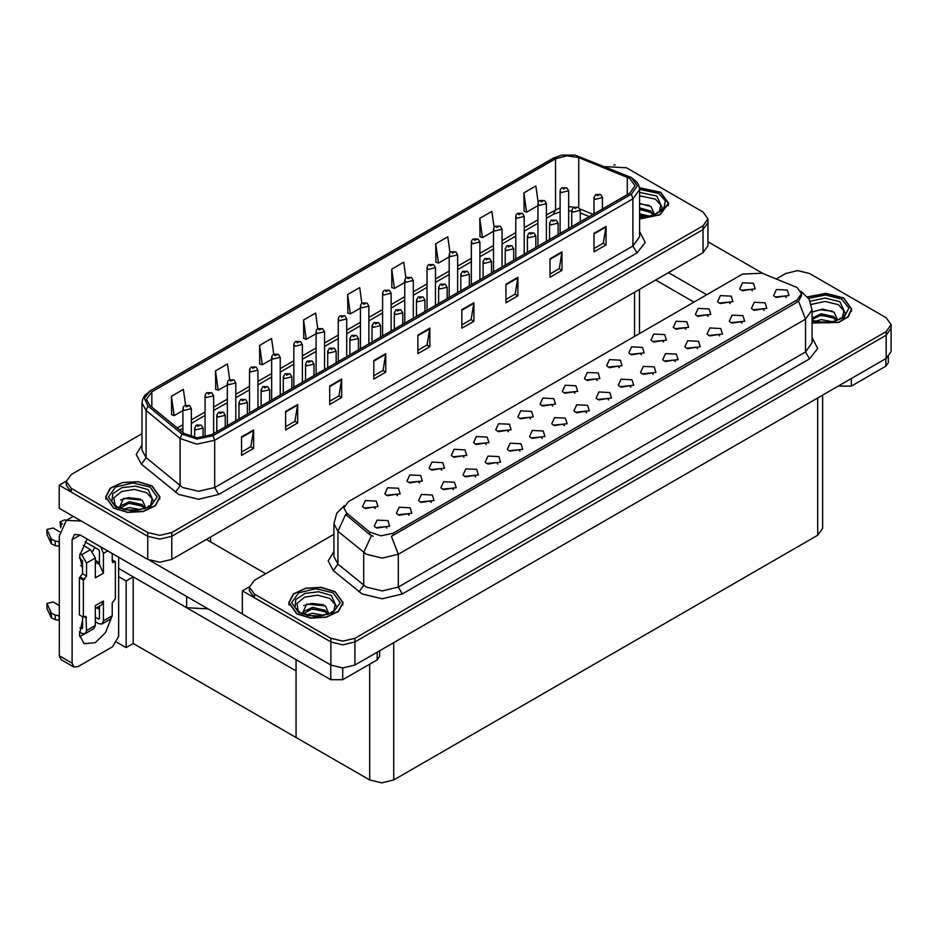 <?xml version="1.0" encoding="UTF-8"?>
<svg xmlns="http://www.w3.org/2000/svg" width="938" height="938" viewBox="0 0 938 938"><rect width="100%" height="100%" fill="white"/><g stroke="black" fill="none" stroke-linecap="round" stroke-linejoin="round"><path stroke-width="1.41" d="M208.084 608.914L186.603 607.695L118.598 568.44M707.991 218.917L707.991 245.733L703.019 252.674L171.783 559.376L159.777 562.249L147.758 559.376L59.246 508.267L59.246 485.145L147.758 536.255L159.777 539.127L171.783 536.255L703.019 229.552L707.991 222.611L703.019 229.552L171.783 536.255L159.777 539.127L147.758 536.255L71.265 492.087L66.281 485.145L66.281 481.452L71.265 488.381L147.758 532.55L159.777 535.422L171.783 532.55L703.019 225.847L707.991 218.917L703.019 211.976L626.514 167.808L604.951 166.636M615.14 164.947L613.862 164.947M66.293 481.077L59.246 485.145M822.614 395.05L822.614 528.34L817.643 535.281L393.749 780.006L381.731 782.89L369.713 780.006L296.021 737.467L296.021 670.869L133.255 576.905L126.126 581.021L118.598 576.671M133.255 576.905L133.255 643.491L126.126 647.607L116.84 642.249M126.126 647.607L126.126 581.021M296.021 659.684L296.021 737.467L133.255 643.491M464.005 457.31L462.633 455.868L454.051 457.31M465.037 449.865L454.144 449.314L451.33 455.411L453.019 456.794L466.725 455.411L465.037 449.865M752.44 290.78L751.068 289.338L742.497 290.78M753.472 283.335L742.591 282.784L739.777 288.881L741.466 290.264L755.16 288.881L753.472 283.335M741.911 323.129L740.539 321.687L731.968 323.129M742.943 315.684L732.062 315.133L729.248 321.23L730.925 322.613L744.631 321.23L742.943 315.684M486.189 444.495L484.817 443.064L476.246 444.495M487.221 437.049L476.34 436.51L473.526 442.595L475.214 443.991L488.909 442.595L487.221 437.049M675.348 361.552L673.976 360.122L665.405 361.552M676.38 354.107L665.499 353.567L662.685 359.664L664.362 361.048L678.068 359.664L676.38 354.107M619.315 367.637L617.943 366.207L609.372 367.637M620.346 360.192L609.466 359.641L606.652 365.738L608.34 367.133L622.035 365.738L620.346 360.192M542.223 438.421L540.851 436.979L532.268 438.421M543.254 430.976L532.362 430.425L529.548 436.522L531.236 437.905L544.943 436.522L543.254 430.976M685.877 329.203L684.505 327.772L675.935 329.203M686.909 321.757L676.028 321.218L673.214 327.315L674.903 328.699L688.598 327.315L686.909 321.757M608.785 399.987L607.414 398.556L598.843 399.987M609.817 392.541L598.925 391.99L596.111 398.087L597.799 399.482L611.506 398.087L609.817 392.541M641.498 354.822L640.138 353.392L631.555 354.822M642.542 347.377L631.649 346.837L628.835 352.934L630.524 354.318L644.218 352.934L642.542 347.377M564.406 425.606L563.034 424.175L554.464 425.606M565.438 418.16L554.557 417.609L551.743 423.706L553.432 425.102L567.127 423.706L565.438 418.16M708.061 316.399L706.701 314.969L698.118 316.399M709.105 308.954L698.212 308.403L695.398 314.5L697.086 315.883L710.793 314.5L709.105 308.954M630.969 387.171L629.597 385.741L621.026 387.171M632.001 379.726L621.12 379.187L618.306 385.284L619.995 386.667L633.689 385.284L632.001 379.726M397.442 495.733L396.071 494.303L387.488 495.733M398.474 488.288L387.582 487.748L384.768 493.845L386.456 495.229L400.163 493.845L398.474 488.288M508.373 431.691L507.012 430.249L498.43 431.691M509.416 424.246L498.524 423.695L495.71 429.792L497.398 431.175L511.093 429.792L509.416 424.246M409.097 515.279L407.725 513.836L399.142 515.279M410.129 507.833L399.236 507.282L396.422 513.379L398.111 514.763L411.817 513.379L410.129 507.833M574.935 393.257L573.575 391.826L564.993 393.257M575.979 385.811L565.086 385.26L562.272 391.357L563.961 392.752L577.656 391.357L575.979 385.811M453.464 489.659L452.104 488.217L443.522 489.659M454.508 482.214L443.615 481.663L440.801 487.76L442.49 489.144L456.185 487.76L454.508 482.214M520.027 451.225L518.667 449.794L510.084 451.225M521.071 443.78L510.178 443.228L507.364 449.325L509.053 450.721L522.747 449.325L521.071 443.78M597.131 380.453L595.759 379.011L587.188 380.453M598.163 372.996L587.27 372.456L584.456 378.553L586.144 379.937L599.851 378.553L598.163 372.996M475.66 476.844L474.288 475.414L465.705 476.844M476.692 469.399L465.799 468.848L462.985 474.945L464.673 476.34L478.38 474.945L476.692 469.399M663.694 342.018L662.322 340.588L653.751 342.018M664.725 334.573L653.845 334.022L651.031 340.119L652.707 341.514L666.414 340.119L664.725 334.573M586.59 412.79L585.23 411.36L576.647 412.79M587.634 405.345L576.741 404.806L573.927 410.903L575.615 412.286L589.31 410.903L587.634 405.345M530.568 418.876L529.196 417.445L520.613 418.876M531.6 411.43L520.707 410.879L517.893 416.976L519.582 418.371L533.288 416.976L531.6 411.43M764.095 310.314L762.723 308.883L754.152 310.314M765.127 302.868L754.246 302.317L751.432 308.414L753.12 309.81L766.815 308.414L765.127 302.868M497.844 464.04L496.472 462.598L487.901 464.04M498.875 456.595L487.995 456.044L485.181 462.141L486.869 463.524L500.564 462.141L498.875 456.595M375.247 508.548L373.887 507.118L365.304 508.548M376.29 501.103L365.398 500.552L362.584 506.649L364.272 508.033L377.967 506.649L376.29 501.103M441.81 470.114L440.45 468.683L431.867 470.114M442.853 462.669L431.961 462.129L429.147 468.226L430.835 469.61L444.53 468.226L442.853 462.669M386.902 528.082L385.541 526.652L376.959 528.082M387.945 520.637L377.053 520.098L374.239 526.195L375.927 527.578L389.622 526.195L387.945 520.637M786.29 297.51L784.918 296.068L776.336 297.51M787.322 290.065L776.43 289.514L773.615 295.611L775.304 296.994L789.01 295.611L787.322 290.065M552.752 406.072L551.38 404.63L542.809 406.072M553.783 398.627L542.903 398.075L540.089 404.172L541.777 405.556L555.472 404.172L553.783 398.627M431.281 502.463L429.909 501.033L421.338 502.463M432.312 495.018L421.432 494.478L418.618 500.575L420.294 501.959L434.001 500.575L432.312 495.018M730.256 303.584L728.885 302.153L720.314 303.584M731.288 296.138L720.407 295.599L717.593 301.696L719.27 303.08L732.977 301.696L731.288 296.138M653.153 374.368L651.793 372.937L643.21 374.368M654.196 366.922L643.304 366.371L640.49 372.468L642.178 373.852L655.873 372.468L654.196 366.922M419.626 482.929L418.254 481.499L409.683 482.929M420.658 475.484L409.777 474.933L406.963 481.03L408.64 482.413L422.346 481.03L420.658 475.484M719.716 335.933L718.356 334.503L709.773 335.933M720.759 328.488L709.867 327.948L707.053 334.045L708.741 335.429L722.448 334.045L720.759 328.488M697.532 348.748L696.16 347.318L687.589 348.748M698.564 341.303L687.683 340.752L684.869 346.849L686.557 348.233L700.252 346.849L698.564 341.303M797.089 287.474L762.066 273.146L742.486 274.142L348.35 501.689L343.871 507.939L346.638 513.004L369.724 532.045L380.922 535.774L393.069 533.218L797.089 299.961L801.568 293.711L797.089 287.474M798.25 270.66L796.972 270.66M249.402 586.789L242.356 590.87L330.868 641.967L342.886 644.84L354.892 641.967L886.129 335.265L891.1 328.323L886.129 335.265L354.892 641.967L342.886 644.84L330.868 641.967L254.374 597.799L249.391 590.87L249.391 587.165L254.374 594.106L330.868 638.262L342.886 641.135L354.892 638.262L886.129 331.571L891.1 324.63L886.129 317.689L809.623 273.533L797.617 270.66L785.598 273.533L776.289 278.903M242.356 590.87L242.356 613.991L330.868 665.089L342.886 667.962L354.892 665.089L886.129 358.386L891.1 351.457L891.1 324.63M639.599 219.011L660.012 214.825L668.642 203.347L660.68 192.255L639.446 187.694M152.038 485.907L138.121 481.616L122.421 482.507L110.215 488.288L105.631 497.011L113.592 508.103L127.521 512.406L143.221 511.515L155.427 505.734L160.011 497.011L152.038 485.907M629.761 178.466L635.073 185.865L629.761 193.263L211.484 434.763L197.086 437.788L183.813 433.368L149.775 405.298L146.492 399.295L151.804 391.896L555.507 158.815L566.751 155.79L578.723 157.643L629.761 178.466M631.368 177.54L575.123 155.11L561.534 155.11L553.912 157.889L150.197 390.97L144.311 398.263L147.911 406.048L181.96 434.118L196.886 439.09L213.078 435.689L631.368 194.189L637.336 185.865L631.368 177.54M241.594 436.838L241.594 455.34L253.612 448.411L253.612 429.909L241.594 436.838M241.594 452.057L250.845 446.723L253.612 429.909M250.774 446.769L253.612 448.411M285.656 411.407L285.656 429.909L297.663 422.968L297.663 404.477L285.656 411.407M285.656 426.626L294.907 421.279L297.663 404.477M294.825 421.326L297.663 422.968M329.707 385.975L329.707 404.477L341.725 397.536L341.725 379.034L329.707 385.975M329.707 401.194L338.958 395.848L341.725 379.034M338.876 395.895L341.725 397.536M373.758 360.544L373.758 379.034L385.776 372.105L385.776 353.603L373.758 360.544M373.758 375.751L383.021 370.416L385.776 353.603M382.939 370.463L385.776 372.105M594.035 233.363L594.035 251.865L606.054 244.924L606.054 226.421L594.035 233.363M594.035 248.582L603.286 243.235L606.054 226.421M603.204 243.282L606.054 244.924M549.985 258.794L549.985 277.296L562.003 270.355L562.003 251.865L549.985 258.794M549.985 274.013L559.236 268.667L562.003 251.865M559.154 268.725L562.003 270.355M505.922 284.237L505.922 302.728L517.94 295.798L517.94 277.296L505.922 284.237M505.922 299.445L515.185 294.11L517.94 277.296M515.103 294.157L517.94 295.798M461.871 309.669L461.871 328.171L473.889 321.23L473.889 302.728L461.871 309.669M461.871 324.888L471.122 319.541L473.889 302.728M471.04 319.588L473.889 321.23M417.82 335.101L417.82 353.603L429.827 346.661L429.827 328.171L417.82 335.101M417.82 350.32L427.071 344.973L429.827 328.171M426.989 345.02L429.827 346.661M141.966 433.696L71.265 474.511L66.281 481.452M273.755 354.177L271.551 338.524L259.533 345.465L259.732 363.85M229.704 379.656L227.5 363.956L215.482 370.897L215.681 389.282M185.654 405.157L183.438 389.399L171.431 396.328L171.619 414.725M405.931 277.965L403.715 262.218L391.709 269.159L391.896 287.544M450.006 252.662L447.778 236.786L435.76 243.728L435.947 262.112M494.091 227.43L491.829 211.355L479.81 218.284L480.01 236.669M538.189 202.327L535.879 185.912L523.873 192.853L524.061 211.238M317.806 328.734L315.614 313.093L303.595 320.022L303.783 338.419M361.869 303.326L359.664 287.661L347.646 294.591L347.846 312.975M347.646 294.591L350.366 313.925L360.426 308.11M350.366 313.925L347.646 312.905M391.709 269.159L394.417 288.482L404.794 282.49M394.417 288.482L391.709 287.474M435.76 243.728L438.468 263.05L449.173 256.871M438.468 263.05L435.76 262.042M479.81 218.284L482.531 237.619L493.552 231.252M482.531 237.619L479.81 236.599M523.873 192.853L526.581 212.176L537.92 205.633M526.581 212.176L523.873 211.167M303.595 320.022L306.304 339.357L316.047 333.729M306.304 339.357L303.595 338.337M259.533 345.465L262.253 364.788L271.668 359.348M262.253 364.788L259.533 363.78M215.482 370.897L218.191 390.231L227.301 384.967M218.191 390.231L215.482 389.211M171.431 396.328L174.14 415.663L182.922 410.598M174.14 415.663L171.431 414.643M812.132 323.024L838.724 322.461L848.28 316.751L851.751 309.071L843.79 297.967L826.038 293.395L807.536 296.83M335.147 591.632L321.23 587.329L305.53 588.22L293.324 594.012L288.74 602.724L296.701 613.827L310.63 618.119L326.33 617.227L338.536 611.447L343.12 602.724L335.147 591.632M801.568 293.711L801.568 295.587L798.578 301.18L797.089 302.259L391.345 536.302L398.275 554.264L382.247 558.087L366.23 554.264L337.961 531.295L333.869 523.791L333.869 556.633L337.961 564.137L366.23 587.094L382.247 590.928L398.275 587.094L805.508 351.985L812.132 342.733L812.132 309.903L805.508 319.155L798.578 301.18M373.16 536.302L369.724 534.554L345.606 514.481L337.961 531.295L337.961 564.137L333.318 570.632L328.206 560.983L333.869 551.45M333.869 534.332L254.374 580.223L249.391 587.165M191.411 436.956L191.411 408.581L184.165 410.316L182.922 408.581L183.379 406.893L184.61 405.638L186.123 405.72L186.17 406.846L188.175 405.697L186.216 405.673L187.729 406.271L186.123 405.72M186.216 405.673L184.763 405.556M203.065 437.518L203.065 428.127L195.819 429.862L194.576 428.127L196.265 425.172L197.777 425.254L197.824 426.391L199.829 425.231L198.434 425.571M197.871 425.207L196.417 425.102M198.41 426.028L197.777 425.254M213.606 433.532L213.606 395.777L206.348 397.513L205.105 395.777L205.563 394.089L206.806 392.823L208.306 392.905L208.353 394.042L210.358 392.881L208.4 392.858L209.924 393.468L208.306 392.905M208.4 392.858L206.946 392.752M235.79 420.728L235.79 382.962L228.544 384.697L227.301 382.962L227.758 381.274L228.989 380.019L230.502 380.101L230.537 381.227L232.542 380.078L230.584 380.054L232.108 380.652L231.158 380.406M230.584 380.054L229.142 379.937M231.123 380.875L230.502 380.101M257.973 407.913L257.973 370.158L250.727 371.894L249.485 370.158L249.942 368.47L251.173 367.204L252.685 367.286L252.732 368.423L254.737 367.262L252.779 367.239L254.292 367.837L252.685 367.286M252.779 367.239L251.325 367.133M225.261 426.802L225.261 415.311L218.003 417.047L216.76 415.311L218.46 412.368L219.961 412.45L220.008 413.576L222.013 412.427L220.055 412.403L221.579 413.001L219.961 412.45M220.055 412.403L218.601 412.286M247.444 413.998L247.444 402.508L240.198 404.243L238.956 402.508L240.644 399.553L242.156 399.635L242.192 400.772L244.197 399.611L242.239 399.588L243.763 400.186L242.813 399.951M242.239 399.588L240.796 399.482M242.778 400.409L242.156 399.635M269.628 401.183L269.628 389.692L262.382 391.427L261.139 389.692L262.828 386.749L264.34 386.831L264.387 387.957L266.392 386.808L264.434 386.773L265.946 387.382L264.34 386.831M264.434 386.773L262.98 386.667M291.824 388.379L291.824 376.888L284.566 378.612L283.323 376.888L285.023 373.934L286.524 374.016L286.571 375.153L288.576 373.992L286.618 373.969L288.142 374.567L286.524 374.016M286.618 373.969L285.164 373.863M851.399 378.436L851.399 386.069L885.847 366.183L885.847 358.551M763.004 273.533L707.991 241.769M706.818 294.731L668.489 272.606M888.333 356.815L888.333 362.713L885.847 366.183M851.399 386.069L839.381 386.069L839.381 385.377M655.674 280.005L694.003 302.13M838.783 385.717L839.381 386.069M84.502 633.959L79.624 636.597M111.083 618.705L105.525 632.575L95.371 642.612L84.045 643.738L79.39 634.651L82.556 620.417M82.556 566.81L80.527 565.637M99.381 562.648L95.371 560.338M342.757 667.962L342.757 679.722L377.205 659.836L377.205 652.215M265.665 573.704L206.313 539.444M242.356 613.898L149.224 560.127M94.844 547.499L92.592 551.345M98.56 606.652L98.537 608.832M72.144 663.154L73.903 667.035L61.087 659.637L59.329 655.744L72.144 663.154L72.144 539.667L74.489 534.484L80.152 535.047L330.751 679.722L330.751 665.019M81.395 521.059L66.364 520.414L59.329 535.973L59.329 655.744M73.903 667.035L78.147 666.613L112.595 646.728L118.598 636.327L118.598 557.242M82.556 568.627L79.648 555.671L87.105 539.057M379.691 650.773L379.691 656.377L377.205 659.836M342.757 679.722L330.751 679.722M107.624 550.911L103.379 553.361L103.379 573.247L99.381 564.395L95.371 562.085M79.39 632.001L81.758 633.361L85.159 633.701L86.566 630.594L95.371 625.505L95.371 605.62L103.379 601L103.379 620.886L112.197 615.797L112.197 602.841L115.397 598.679L115.397 561.686L112.197 559.834M95.371 625.505L93.964 628.612L85.159 633.701M59.329 605.62L53.079 602.008L46.9 603.486L47.029 608.645L51.32 617.767L55.178 619.666L55.178 615.035L59.329 615.797M95.371 608.492L101.621 604.881L103.379 601M99.381 606.183L99.381 618.564L98.572 619.033L99.381 618.564M95.371 617.181L98.572 619.033M112.197 615.797L110.79 618.904L101.972 623.993L98.572 623.653L95.371 621.8M101.972 623.993L103.379 620.886M90.564 549.656L95.371 557.981L86.566 563.07L81.758 554.745L90.564 549.656L83.083 545.341M59.622 531.799L53.079 528.012L46.9 529.489L47.029 534.66L51.32 543.782L55.178 545.67L55.178 541.038L59.329 541.801M103.379 573.247L95.371 577.867L95.371 557.981M103.379 553.361L100.823 546.983M62.412 524.154L60.02 521.915L64.581 519.898L66.692 520.227M99.381 564.395L99.381 551.052L98.572 549.656L85.088 541.871M82.556 616.723L82.556 628.284L81.758 628.741L82.556 628.284M79.39 558.004L82.556 560.76L82.556 573.704L79.355 577.867L79.355 614.871L83.353 617.181L85.979 616.348L86.566 630.594M86.566 563.07L86.566 576.026L83.353 580.188L79.355 577.867M80.011 553.737L81.758 554.745M59.329 546.42L58.942 541.578M58.942 546.209L55.178 545.67M55.178 541.038L51.32 539.151L46.9 529.489M51.32 539.151L51.32 543.782M50.558 537.638L50.558 542.27M99.381 609.313L96.661 607.754M115.397 561.686L112.783 562.519L112.197 561.217L112.197 553.549M83.353 580.188L83.353 617.181M59.329 620.417L58.942 615.574M80.011 627.733L81.758 628.741M58.942 620.194L55.178 619.666M60.02 521.915L60.63 527.695M55.178 615.035L51.32 613.147L46.9 603.486M51.32 613.147L51.32 617.767M50.558 611.635L50.558 616.266M639.599 195.784L655.322 199.044L660.762 205.105L659.18 211.882M639.47 187.858L660.481 192.372L668.36 203.347L659.813 214.708L639.599 218.847M639.599 203.394L650.995 206.536L654.126 213.688L653.669 214.825M639.599 213.805L649.354 216.068M639.599 215.271L646.997 216.49M639.599 207.931L650.515 210.898L653.786 214.603M639.599 209.409L650.515 212.363L653.2 214.99M656.26 213.7L657.456 212.187L656.553 213.547M639.599 203.863L649.166 205.457M639.599 209.737L647.337 210.745M639.599 215.611L646.915 216.502M811.393 304.393L825.041 301.45L838.431 304.768L843.872 310.83L842.289 317.595M807.653 296.983L825.991 293.559L843.59 298.085L851.47 309.071L848.011 316.692L838.525 322.344L812.132 322.848M812.132 312.073L822.778 309.106L834.105 312.248L837.235 319.401L836.778 320.55M814.864 321.347L821.254 319.6L832.463 321.793M817.08 321.875L830.107 322.215M812.132 318.088L821.254 313.726L833.624 316.61L836.895 320.315M812.132 319.553L821.207 315.203L833.624 318.088L836.309 320.714M839.369 319.412L840.565 317.9L839.662 319.26M812.273 311.967L820.246 309.716L832.276 311.181M816.166 316.329L820.246 315.59L830.447 316.469M817.326 321.922L830.024 322.226M115.093 505.535L113.873 497.82L121.541 491.453L134.509 489.437L146.68 492.708L152.132 498.77L150.549 505.535M151.839 486.025L159.718 497.011L155.192 505.641L143.115 511.362L127.568 512.242L113.791 507.997L105.912 497.011L110.45 488.381L122.526 482.66L138.074 481.78L151.839 486.025M119.067 508.208L123.605 498.324L142.353 500.2L145.484 507.341L145.027 508.49M123.124 509.287L129.503 507.54L140.712 509.733M125.34 509.815L138.367 510.155M120.087 508.29L120.451 505.91L129.503 501.666L141.873 504.562L145.144 508.255M120.111 508.29L128.858 503.202L141.873 506.028L144.569 508.654M147.629 507.352L148.814 505.84L147.911 507.212M120.533 499.919L128.494 497.656L140.524 499.122M124.426 504.269L128.494 503.53L138.707 504.41M125.575 509.862L138.285 510.166M298.202 611.259L296.983 603.533L304.651 597.166L317.619 595.149L329.789 598.421L335.241 604.482L333.658 611.259M334.948 591.749L342.827 602.724L338.301 611.353L326.225 617.075L310.677 617.966L296.9 613.71L289.021 602.724L293.559 594.094L305.636 588.372L321.183 587.493L334.948 591.749M302.177 613.921L306.714 604.049L325.463 605.913L328.593 613.065L328.136 614.202M306.234 615.011L312.612 613.253L323.821 615.445M308.45 615.539L321.476 615.867M303.197 614.003L303.56 611.635L312.612 607.378L324.982 610.275L328.253 613.98M303.22 614.015L311.967 608.914L324.982 611.74L327.679 614.367M330.739 613.077L331.923 611.553L331.02 612.924M303.642 605.631L311.604 603.38L323.633 604.834M307.535 609.993L311.604 609.254L321.816 610.122M308.684 615.586L321.394 615.879M280.169 395.109L280.169 357.343L272.911 359.078L271.668 357.343L272.126 355.654L273.368 354.4L274.869 354.482L274.916 355.608L276.921 354.458L274.963 354.435L276.487 355.033L275.538 354.787M274.963 354.435L273.509 354.318M275.502 355.256L274.869 354.482M302.353 382.294L302.353 344.539L295.107 346.274L293.864 344.539L294.321 342.851L295.552 341.584L297.065 341.666L297.1 342.804L299.105 341.643L297.147 341.62L298.671 342.218L297.065 341.666M297.147 341.62L295.704 341.514M324.548 369.49L324.548 331.724L317.29 333.459L316.047 331.724L316.505 330.035L317.736 328.781L319.248 328.863L319.295 329.988L321.3 328.839L319.342 328.804L320.866 329.414L319.917 329.168M319.342 328.804L317.888 328.699M319.881 329.637L319.248 328.863M314.007 375.563L314.007 364.073L306.761 365.808L305.518 364.073L307.207 361.13L308.719 361.212L308.754 362.338L310.759 361.189L308.801 361.153L310.326 361.763L308.719 361.212M308.801 361.153L307.359 361.048M336.203 362.76L336.203 351.269L328.945 352.993L327.702 351.269L329.39 348.315L330.903 348.397L330.95 349.534L332.955 348.373L330.997 348.35L332.521 348.948L330.903 348.397M330.997 348.35L329.543 348.233M358.386 349.944L358.386 338.454L351.129 340.189L349.886 338.454L351.586 335.511L353.098 335.593L353.134 336.719L355.139 335.558L353.18 335.534L354.705 336.144L353.098 335.593M353.18 335.534L351.727 335.429M346.732 356.675L346.732 318.92L339.474 320.644L338.231 318.92L338.688 317.232L339.931 315.965L341.444 316.047L341.479 317.185L343.484 316.024L341.526 316L343.05 316.598L341.444 316.047M341.526 316L340.072 315.895M368.915 343.871L368.915 306.105L361.669 307.84L360.426 306.105L360.884 304.416L362.115 303.162L363.627 303.244L363.674 304.369L365.668 303.209L363.709 303.185L365.234 303.795L364.284 303.549M363.709 303.185L362.267 303.08M364.249 304.018L363.627 303.244M391.111 331.055L391.111 293.289L383.853 295.024L382.61 293.289L383.067 291.612L384.299 290.346L385.811 290.428L385.858 291.566L387.863 290.405L385.905 290.381L387.429 290.979L385.811 290.428M385.905 290.381L384.451 290.264M413.295 318.24L413.295 280.485L406.037 282.221L404.794 280.485L405.251 278.797L406.494 277.531L408.007 277.625L408.042 278.75L410.047 277.589L408.089 277.566L409.613 278.176L408.007 277.625M408.089 277.566L406.635 277.46M435.478 305.436L435.478 267.67L428.232 269.405L426.989 267.67L427.447 265.993L428.678 264.727L430.19 264.809L430.237 265.935L432.23 264.786L430.272 264.762L431.797 265.36L430.19 264.809M430.272 264.762L428.83 264.645M380.57 337.141L380.57 325.638L373.324 327.374L372.081 325.638L373.77 322.695L375.282 322.778L375.329 323.915L377.322 322.754L375.364 322.731L376.888 323.329L375.282 322.778M375.364 322.731L373.922 322.613M402.765 324.325L402.765 312.835L395.508 314.57L394.265 312.835L395.953 309.88L397.466 309.974L397.513 311.099L399.518 309.939L397.56 309.915L399.084 310.525L397.466 309.974M397.56 309.915L396.106 309.81M424.949 311.522L424.949 300.019L417.691 301.755L416.449 300.019L418.149 297.076L419.661 297.158L419.696 298.284L421.701 297.135L419.743 297.112L421.268 297.709L419.661 297.158M419.743 297.112L418.289 296.994M447.133 298.706L447.133 287.216L439.887 288.951L438.644 287.216L440.332 284.261L441.845 284.343L441.892 285.48L443.885 284.32L441.927 284.296L443.451 284.906L442.502 284.66M441.927 284.296L440.485 284.191M442.466 285.117L441.845 284.343M469.328 285.891L469.328 274.4L462.071 276.135L460.828 274.4L462.528 271.457L464.029 271.539L464.076 272.665L466.08 271.516L464.122 271.492L465.647 272.09L464.029 271.539M464.122 271.492L462.669 271.375M457.674 292.621L457.674 254.866L450.416 256.602L449.173 254.866L449.63 253.178L450.873 251.912L452.374 252.005L452.421 253.131L454.426 251.97L452.468 251.947L453.992 252.557L452.374 252.005M452.468 251.947L451.014 251.841M479.857 279.817L479.857 242.051L472.6 243.786L471.357 242.051L471.826 240.363L473.057 239.108L474.569 239.19L474.605 240.316L476.61 239.167L474.651 239.143L476.176 239.741L474.569 239.19M474.651 239.143L473.198 239.026M502.041 267.002L502.041 229.247L494.795 230.983L493.552 229.247L494.009 227.559L495.241 226.293L496.753 226.375L496.8 227.512L498.793 226.351L496.835 226.328L498.359 226.937L496.753 226.375M496.835 226.328L495.393 226.222M524.236 254.198L524.236 216.432L516.979 218.167L515.736 216.432L516.193 214.743L517.436 213.489L518.937 213.571L518.984 214.696L520.989 213.547L519.031 213.524L520.555 214.122L518.937 213.571M519.031 213.524L517.577 213.407M546.42 241.383L546.42 203.628L539.174 205.363L537.92 203.628L538.389 201.94L539.62 200.673L541.132 200.755L541.167 201.893L543.172 200.732L541.214 200.709L542.739 201.307L541.132 200.755M541.214 200.709L539.772 200.603M568.604 228.579L568.604 190.813L561.358 192.548L560.115 190.813L560.572 189.124L561.803 187.87L563.316 187.952L563.363 189.077L565.356 187.928L563.398 187.905L564.922 188.503L563.316 187.952M563.398 187.905L561.956 187.788M491.512 273.087L491.512 261.596L484.254 263.332L483.011 261.596L484.712 258.642L486.224 258.724L486.259 259.861L488.264 258.7L486.306 258.677L487.83 259.287L486.881 259.04M486.306 258.677L484.852 258.571M486.845 259.498L486.224 258.724M513.696 260.272L513.696 248.781L506.45 250.516L505.207 248.781L506.895 245.838L508.408 245.92L508.455 247.046L510.448 245.897L508.49 245.873L510.014 246.471L508.408 245.92M508.49 245.873L507.048 245.756M535.891 247.468L535.891 235.977L528.633 237.713L527.391 235.977L529.091 233.023L530.591 233.105L530.638 234.242L532.643 233.081L530.685 233.058L532.209 233.656L531.26 233.421M530.685 233.058L529.231 232.952M531.225 233.879L530.591 233.105M558.075 234.652L558.075 223.162L550.829 224.897L549.574 223.162L551.274 220.219L552.787 220.301L552.822 221.427L554.827 220.278L552.869 220.254L554.393 220.852L552.787 220.301M552.869 220.254L551.427 220.137M580.259 221.849L580.259 210.358L573.012 212.082L571.77 210.358L573.458 207.404L574.971 207.486L575.017 208.623L577.011 207.462L575.627 207.802M575.053 207.439L573.61 207.333M575.592 208.259L574.971 207.486M602.454 209.033L602.454 197.543L595.196 199.278L593.953 197.543L595.653 194.6L597.154 194.682L597.201 195.808L599.206 194.658L597.248 194.623L598.772 195.233L597.154 194.682M597.248 194.623L595.794 194.518M186.603 607.695L186.603 596.509M147.758 559.376L147.758 532.55M703.019 252.674L703.019 225.847M171.783 559.376L171.783 532.55M634.534 336.472L634.534 292.21M210.64 541.941L210.64 536.946M886.129 358.386L886.129 331.571M354.892 665.089L354.892 638.262M330.868 665.089L330.868 638.262M817.643 535.281L817.643 397.935M393.749 780.006L393.749 642.659M369.713 780.006L369.713 664.163M346.638 513.004L346.638 515.525M369.724 532.045L369.724 534.554M393.069 533.218L393.069 535.528M797.089 299.961L797.089 302.259M639.599 231.557L645.192 242.52L636.972 252.92L218.683 494.42L214.685 487.479L632.962 245.991L639.599 236.739L639.599 189.57L632.962 198.821L631.368 194.189M218.683 494.42L198.657 499.204L178.642 494.42L141.415 464.169L136.303 454.52L141.966 444.975M182.64 487.479L198.657 491.313L214.685 487.479L214.685 440.309L196.687 444.096L180.108 438.562L146.058 410.492L141.966 402.988L141.966 450.158L146.058 457.662L182.64 487.479M561.534 155.11L553.912 157.889M150.197 390.97L144.581 395.59L142.646 399.107L141.966 402.988M147.911 406.048L146.058 410.492L146.058 457.662L141.415 464.169M181.96 434.118L180.108 438.562L180.108 485.732L175.465 492.239M213.078 435.689L214.685 440.309L632.962 198.821L632.962 245.991L636.972 252.92M71.265 488.381L71.265 492.087M151.804 391.896L151.804 406.975M627.346 177.294L627.346 194.67M578.723 157.643L578.723 207.509M593.215 214.368L579.989 209.022M573.95 207.134L568.604 206.618M560.115 207.755L546.42 214.931M555.507 158.815L555.507 209.69L553.397 214.356L546.42 218.378M537.92 219.844L524.236 227.746M515.736 232.647L502.041 240.55M493.552 245.463L479.857 253.366M471.357 258.267L457.674 266.169M449.173 271.082L435.478 278.985M426.989 283.886L413.295 291.788M404.794 296.701L391.111 304.604M382.61 309.505L368.915 317.419M360.426 322.32L346.732 330.223M338.231 335.124L324.548 343.038M316.047 347.939L302.353 355.842M293.864 360.743L280.169 368.657M271.668 373.559L257.973 381.461M249.485 386.374L235.79 394.277M227.301 399.178L213.606 407.08M205.105 411.993L191.411 419.896M182.922 424.797L177.341 428.021M589.334 216.608L580.259 212.867M417.82 335.687L429.78 328.781M461.871 310.255L473.842 303.349M505.922 284.824L517.893 277.906M549.985 259.38L561.944 252.474M594.035 233.949L606.007 227.043M373.758 361.13L385.729 354.212M329.707 386.562L341.678 379.656M285.656 411.993L297.616 405.087M241.594 437.425L253.565 430.519M402.273 594.035L398.275 587.094L398.275 554.264L805.508 319.155L805.508 351.985L809.506 358.926L402.273 594.035L382.247 598.819L362.232 594.035L333.318 570.632M371.413 535.61L363.698 552.517L363.698 585.347L359.055 591.855M812.132 337.551L817.725 348.514L809.506 358.926M254.374 594.106L254.374 597.799M80.152 535.047L72.144 539.667M61.087 526.57L61.087 523.392M86.566 576.026L82.556 573.704M47.029 530.029L47.029 534.66M114.202 562.378L112.197 561.217M84.561 579.485L80.551 577.175M86.566 617.638L84.561 616.489M47.029 604.025L47.029 608.645M639.599 192.372L656.799 195.995L662.392 208.166L659.015 212.011L653.845 214.755L648.135 216.315L639.599 216.854M639.599 189.335L658.675 193.404L665.429 200.873L663.588 209.221L653.809 215.47L639.599 217.37M810.221 301.168L825.252 298.05L839.909 301.708L845.501 313.878L842.125 317.724L836.954 320.479L831.244 322.027L824.584 322.613L812.132 320.456M808.685 298.413L825.475 295.013L841.785 299.128L848.878 308.192L843.801 317.689L829.098 322.883L812.132 321.159M111.892 501.818L112.736 493.763L121.917 487.678L135.623 486.083L148.169 489.659L153.75 501.818L150.373 505.664L145.202 508.419L132.833 510.553L124.32 509.592L117.016 506.813L111.892 501.818M150.045 487.068L157.174 497.011L150.045 506.954L132.821 511.069L115.597 506.954L108.468 497.011L115.597 487.068L132.821 482.953L150.045 487.068M295.001 607.543L295.845 599.476L305.026 593.391L318.732 591.808L331.278 595.372L336.859 607.543L333.482 611.388L328.312 614.132L315.942 616.266L307.43 615.316L300.125 612.526L295.001 607.543M333.154 592.781L340.283 602.724L333.154 612.666L315.93 616.794L298.706 612.666L291.577 602.724L298.706 592.781L315.93 588.665L333.154 592.781M639.505 333.6L639.505 289.338M639.599 189.57L638.919 185.677L637.031 182.23L631.79 177.728L575.123 155.11M553.479 158.076L149.775 391.146M571.77 211.085L568.604 210.933M560.115 211.836L553.397 214.356M537.92 223.291L524.236 231.194M515.736 236.095L502.041 243.997M493.552 248.91L479.857 256.813M471.357 261.714L457.674 269.616M449.173 274.529L435.478 282.432M426.989 287.333L413.295 295.247M404.794 300.148L391.111 308.051M382.61 312.952L368.915 320.866M360.426 325.767L346.732 333.67M338.231 338.571L324.548 346.485M316.047 351.387L302.353 359.289M293.864 364.202L280.169 372.105M271.668 377.006L257.973 384.908M249.485 389.821L235.79 397.724M227.301 402.625L213.606 410.527M205.105 415.44L191.411 423.343M182.922 428.244L179.791 430.05M812.132 309.903L809.177 299.199L801.017 291.366M344.422 505.582L336.765 513.192L333.869 523.791M191.411 408.581L189.582 405.556L184.892 405.474M182.922 432.629L182.922 408.581M203.065 428.127L201.236 425.09L196.546 425.02M194.576 437.554L194.576 428.127M213.606 395.777L211.777 392.741L207.075 392.67M205.105 437.143L205.105 395.777M235.79 382.962L233.961 379.937L229.259 379.855M227.301 425.629L227.301 382.962M257.973 370.158L256.144 367.121L251.454 367.051M249.485 412.826L249.485 370.158M225.261 415.311L223.432 412.286L218.73 412.204M216.76 431.715L216.76 415.311M247.444 402.508L245.615 399.471L240.914 399.4M238.956 418.899L238.956 402.508M269.628 389.692L267.799 386.667L263.109 386.585M261.139 406.095L261.139 389.692M291.824 376.888L289.994 373.852L285.293 373.781M283.323 393.28L283.323 376.888M66.364 520.414L73.328 516.392M668.36 203.347L668.36 205.61M851.47 309.071L851.47 311.322M159.718 497.011L159.718 499.274M105.912 497.011L105.912 499.274M342.827 602.724L342.827 604.987M289.021 602.724L289.021 604.987M280.169 357.343L278.34 354.318L273.638 354.236M271.668 400.01L271.668 357.343M302.353 344.539L300.523 341.502L295.822 341.432M293.864 387.195L293.864 344.539M324.548 331.724L322.707 328.699L318.017 328.617M316.047 374.391L316.047 331.724M314.007 364.073L312.178 361.048L307.476 360.966M305.518 380.476L305.518 364.073M336.203 351.269L334.362 348.233L329.672 348.162M327.702 367.661L327.702 351.269M358.386 338.454L356.557 335.417L351.856 335.347M349.886 354.857L349.886 338.454M346.732 318.92L344.903 315.883L340.201 315.813M338.231 361.576L338.231 318.92M368.915 306.105L367.086 303.08L362.385 302.997M360.426 348.772L360.426 306.105M391.111 293.289L389.27 290.264L384.58 290.194M382.61 335.956L382.61 293.289M413.295 280.485L411.465 277.449L406.764 277.378M404.794 323.153L404.794 280.485M435.478 267.67L433.649 264.645L428.947 264.563M426.989 310.337L426.989 267.67M380.57 325.638L378.741 322.613L374.039 322.543M372.081 342.042L372.081 325.638M402.765 312.835L400.925 309.798L396.235 309.728M394.265 329.226L394.265 312.835M424.949 300.019L423.12 296.994L418.418 296.912M416.449 316.423L416.449 300.019M447.133 287.216L445.304 284.179L440.602 284.108M438.644 303.607L438.644 287.216M469.328 274.4L467.487 271.375L462.797 271.293M460.828 290.803L460.828 274.4M457.674 254.866L455.833 251.83L451.143 251.759M449.173 297.534L449.173 254.866M479.857 242.051L478.028 239.026L473.327 238.944M471.357 284.718L471.357 242.051M502.041 229.247L500.212 226.21L495.51 226.14M493.552 271.914L493.552 229.247M524.236 216.432L522.407 213.407L517.706 213.325M515.736 259.099L515.736 216.432M546.42 203.628L544.591 200.591L539.889 200.521M537.92 246.295L537.92 203.628M568.604 190.813L566.775 187.788L562.085 187.706M560.115 233.48L560.115 190.813M491.512 261.596L489.683 258.56L484.981 258.489M483.011 277.988L483.011 261.596M513.696 248.781L511.867 245.756L507.165 245.674M505.207 265.184L505.207 248.781M535.891 235.977L534.062 232.941L529.36 232.87M527.391 252.369L527.391 235.977M558.075 223.162L556.246 220.137L551.544 220.055M549.574 239.565L549.574 223.162M580.259 210.358L578.429 207.321L573.739 207.251M571.77 226.75L571.77 210.358M602.454 197.543L600.625 194.518L595.923 194.436M593.953 213.946L593.953 197.543"/></g></svg>
